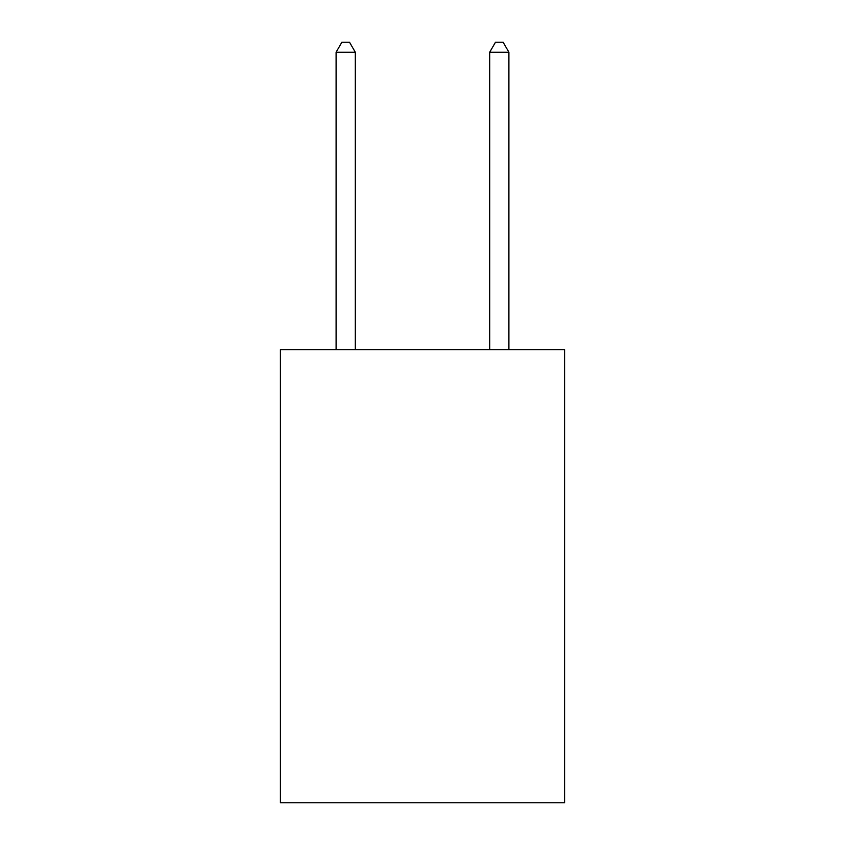 <?xml version="1.0" encoding="UTF-8"?>
<svg xmlns="http://www.w3.org/2000/svg" width="845" height="845" viewBox="0 0 845 845"><rect width="100%" height="100%" fill="white"/><g stroke="black" fill="none" stroke-linecap="round" stroke-linejoin="round"><path stroke-width="1.27" d="M564.587 349.619L564.587 802.75L280.413 802.75L280.413 349.619L564.587 349.619M355.301 349.619L355.301 52.232L336.099 52.232L336.099 349.619M336.099 52.232L341.855 42.25L349.534 42.25L355.301 52.232M508.901 349.619L508.901 52.232L489.699 52.232L489.699 349.619M489.699 52.232L495.466 42.25L503.145 42.25L508.901 52.232"/></g></svg>
